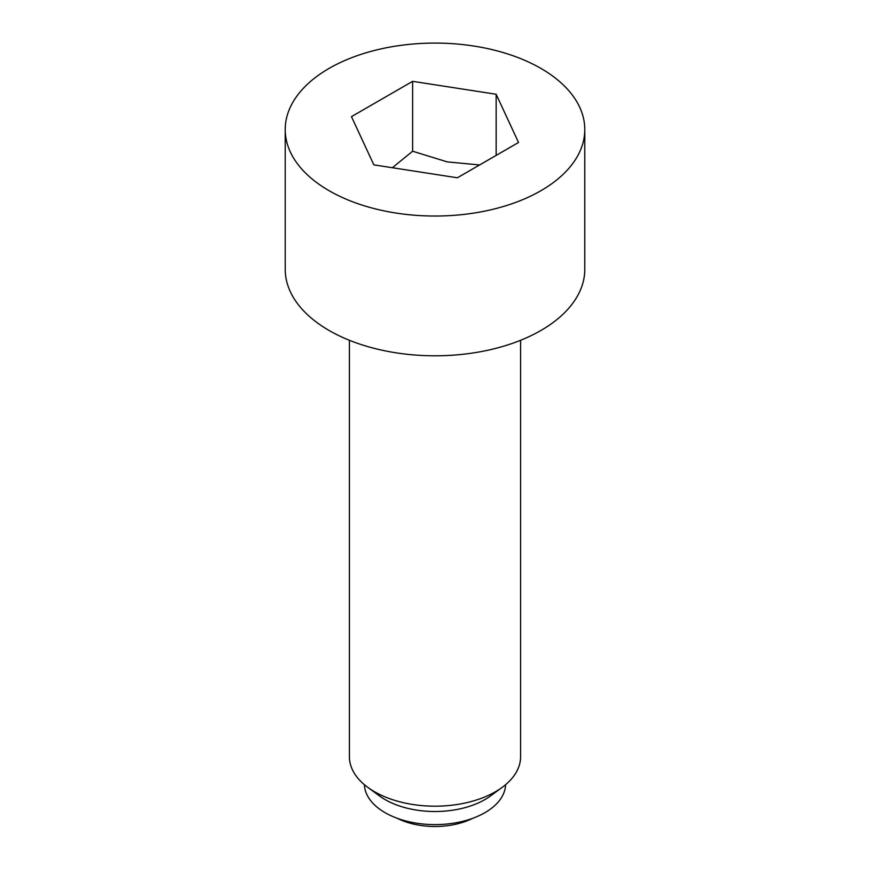 <?xml version="1.0" encoding="UTF-8"?>
<svg xmlns="http://www.w3.org/2000/svg" width="870" height="870" viewBox="0 0 870 870"><rect width="100%" height="100%" fill="white"/><g stroke="black" fill="none" stroke-linecap="round" stroke-linejoin="round"><path stroke-width="1.3" d="M472.725 818.3A57.235 33.049 180 0 1 397.275 818.3M479.577 164.963L447.224 161.874L412.619 151.228L392.359 167.725M349.414 340.29L349.414 756.769A85.586 49.416 0 0 0 367.76 787.339A85.586 49.416 0 0 0 374.481 791.711A85.586 49.416 0 0 0 502.24 787.339A85.586 49.416 0 0 0 520.586 756.769L520.586 340.29M367.76 787.339L379.527 795.963A70.611 40.77 0 0 0 385.073 799.573A70.611 40.77 0 0 0 490.473 795.963L502.24 787.339M364.399 784.707A70.611 40.77 0 0 0 385.073 812.667A70.611 40.77 0 0 0 461.328 821.671A70.611 40.77 0 0 0 505.6 784.707M540.912 68.415A149.781 86.478 0 0 0 377.678 49.666A149.781 86.478 0 0 0 285.219 129.554A149.781 86.478 0 0 0 329.088 190.704A149.781 86.478 0 0 0 492.322 209.452A149.781 86.478 0 0 0 584.781 129.554A149.781 86.478 0 0 0 540.912 68.415M285.219 129.554L285.219 269.33A149.781 86.478 0 0 0 329.088 330.469A149.781 86.478 0 0 0 492.322 349.218A149.781 86.478 0 0 0 584.781 269.33L584.781 129.554M412.619 81.334L496.15 94.254L518.531 142.484L457.381 177.784L373.85 164.865L351.469 116.634L412.619 81.334L412.619 151.228M496.15 94.254L496.15 155.404"/></g></svg>
